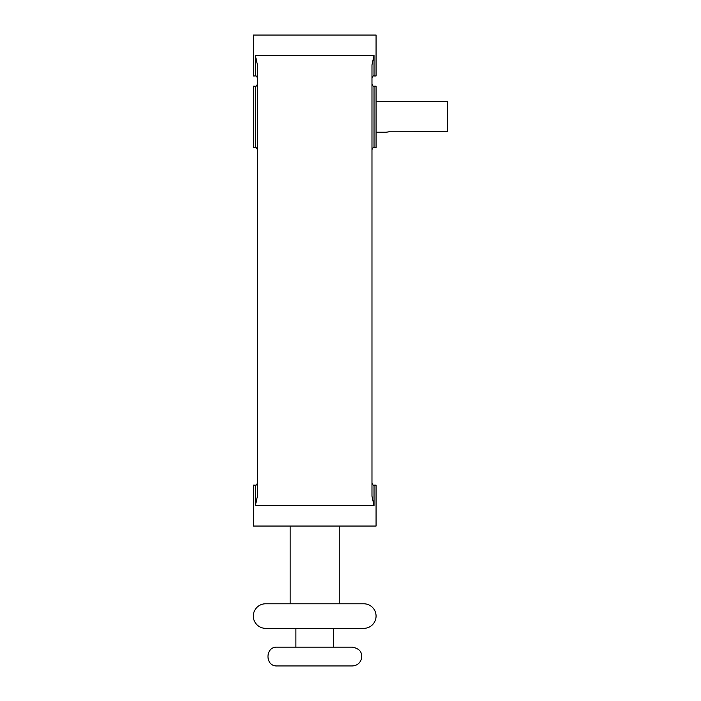 <?xml version="1.0" encoding="UTF-8"?>
<svg xmlns="http://www.w3.org/2000/svg" width="701" height="701" viewBox="0 0 701 701"><rect width="100%" height="100%" fill="white"/><g stroke="black" fill="none" stroke-linecap="round" stroke-linejoin="round"><path stroke-width="1.05" d="M314.696 628.341L333.501 628.341L333.501 647.146L352.314 647.146L277.088 647.146C264.952 646.559 264.952 666.528 277.088 665.95L352.314 665.95C357.133 665.626 360.2 663.137 361.514 658.493C361.918 654.778 362.189 649.073 352.314 647.146M333.501 647.146L277.088 647.146M290.153 526.048L290.153 603.789M339.249 526.048L339.249 603.789M363.801 603.789L265.6 603.789A12.276 12.276 0 0 0 253.324 616.065A12.276 12.276 0 0 0 265.6 628.341L363.801 628.341A12.276 12.276 0 0 0 376.069 616.065A12.276 12.276 0 0 0 363.801 603.789M376.069 101.54L447.676 101.54L447.676 131.735L388.652 131.814M386.558 132.165L389.484 131.753M255.366 55.51L257.416 64.886L257.416 496.212L255.366 505.587L374.027 505.587L371.977 496.212L371.977 64.886L374.027 55.51L374.027 75.962C373.537 75.436 372.853 76.12 371.977 78.013C372.853 76.12 373.537 75.436 374.027 75.962L376.069 75.962L376.069 35.05L253.324 35.05L253.324 75.962L255.366 75.962L255.366 55.51L374.027 55.51M255.366 86.197L253.324 86.197L253.324 147.569L255.366 147.569L255.366 86.197C255.847 86.731 256.531 86.048 257.416 84.146M374.027 147.569L374.027 86.197L376.069 86.197L376.069 147.569L374.027 147.569C373.554 147.035 372.871 147.718 371.977 149.62M374.027 505.587L374.027 485.127L376.069 485.127L376.069 526.048L253.324 526.048L253.324 485.127L255.366 485.127C255.883 485.644 256.566 484.961 257.416 483.085M255.366 505.587L255.366 485.127M386.304 132.226L376.069 132.226M255.366 75.962C255.865 75.436 256.548 76.12 257.416 78.013M374.027 485.127C373.51 485.644 372.827 484.961 371.977 483.085M374.027 86.197C373.554 86.731 372.871 86.048 371.977 84.146M255.366 147.569C255.847 147.035 256.531 147.718 257.416 149.62M295.892 628.341L295.892 647.146"/></g></svg>
